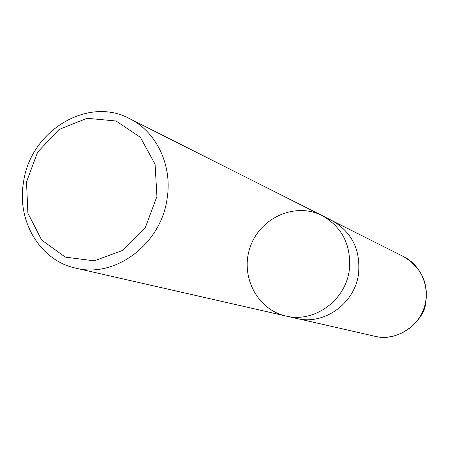 <?xml version="1.0" encoding="UTF-8"?>
<svg xmlns="http://www.w3.org/2000/svg" width="449" height="449" viewBox="0 0 449 449"><rect width="100%" height="100%" fill="white"/><g stroke="black" fill="none" stroke-linecap="round" stroke-linejoin="round"><path stroke-width="0.67" d="M26.508 181.912L37.615 152.127L59.122 129.452L87.027 118.289L116.022 120.994L140.38 137.321L155.085 164.261L156.937 196.449L145.437 227.245L122.981 250.273L94.279 260.863L65.245 257.092L41.628 240.007L27.9 213.191L26.508 181.912M23.494 182.395C30.094 131.321 87.37 95.8 129.52 118.609C156.364 131.658 172.523 165.221 167.129 198.43C161.23 244.043 115.208 278.447 75.746 268.143C40.084 260.644 16.658 221.11 23.494 182.395M349.305 269.956C351.449 245.345 342.368 227.211 322.062 215.554C342.368 227.211 351.449 245.345 349.305 269.956C345.674 300.516 313.969 323.241 285.934 316.017C313.969 323.241 345.674 300.516 349.305 269.956M358.566 273.598C355.047 303.384 324.094 325.525 296.688 318.47L285.934 316.017C256.806 309.619 239.682 275.405 250.396 246.512C260.538 217.411 295.526 201.938 322.062 215.554L331.912 220.515C351.763 231.903 360.648 249.599 358.566 273.598M403.657 256.643C421.858 265.64 431.001 289.044 423.772 308.856C416.728 328.735 394.772 340.959 375.01 336.307C400.317 342.941 424.872 318.683 425.663 303.036C428.722 283.05 421.387 267.582 403.657 256.643L333.944 221.604M75.746 268.143L285.934 316.017M129.52 118.609L322.062 215.554M298.95 318.925L375.01 336.307"/></g></svg>
